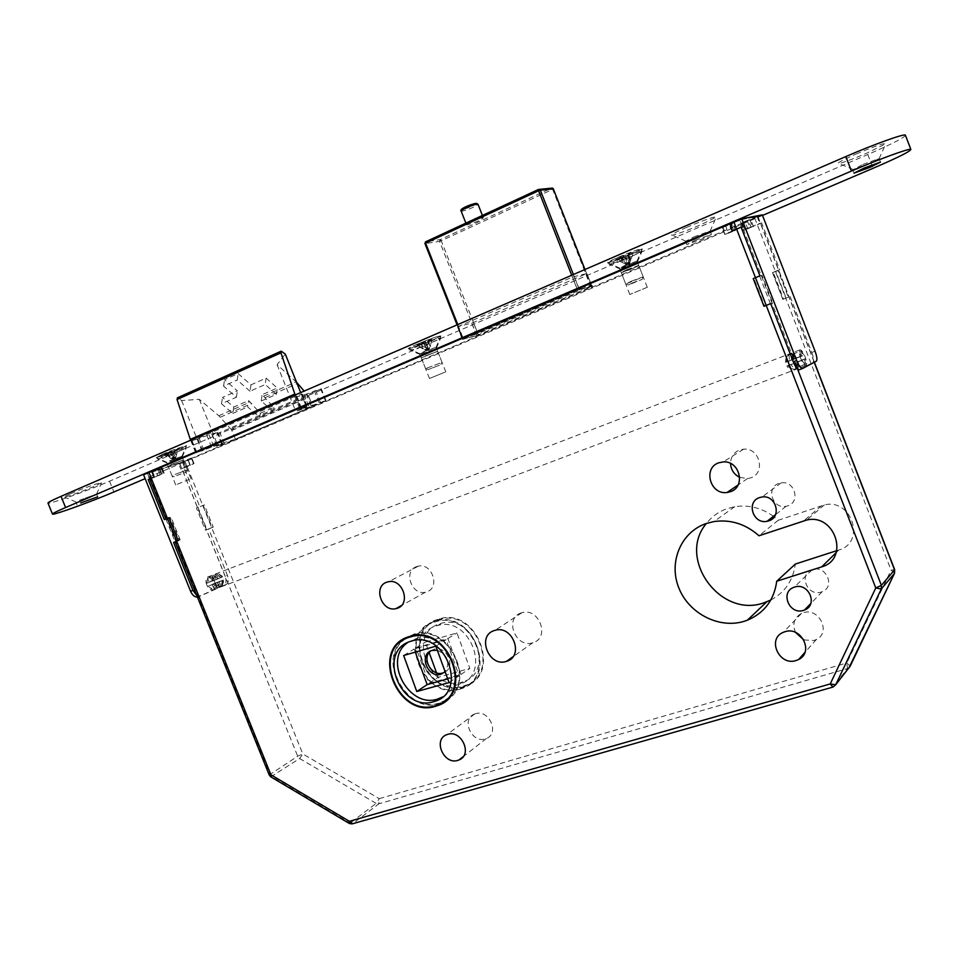 <?xml version="1.0" encoding="UTF-8"?>
<svg xmlns="http://www.w3.org/2000/svg" width="959" height="959" viewBox="0 0 959 959"><rect width="100%" height="100%" fill="white"/><g stroke="black" fill="none" stroke-linecap="round" stroke-linejoin="round"><path stroke-width="0.72" stroke-dasharray="4.79 3.6" d="M467.381 224.778L466.518 224.73C465.127 224.094 478.889 218.101 482.509 217.765L483.336 217.825C480.543 220.282 475.22 222.596 467.381 224.778M206.76 585.014C205.478 581.334 205.741 578.673 207.552 577.03C210.153 575.88 212.478 577.414 214.528 581.622C215.811 585.302 215.547 587.963 213.725 589.617C211.136 590.744 208.81 589.21 206.76 585.014M800.873 358.774C799.279 354.362 798.871 351.426 799.662 349.987C801.065 349.28 802.851 351.497 805.045 356.664C806.639 361.063 807.046 364 806.255 365.451C804.865 366.158 803.067 363.941 800.873 358.774M181.898 460.44L168.101 466.038L181.898 460.44M189.51 479.344L175.713 484.918L189.51 479.344M436.777 351.545L421.325 357.911L436.777 351.545M444.94 372.176L429.476 378.493L444.94 372.176M638.203 265.487L638.742 265.415C640.013 265.535 624.92 271.829 621.792 272.488L638.203 265.487M646.786 287.484L629.799 294.485L646.786 287.484M430.747 650.933L434.163 649.171C446.498 645.059 456.292 667.092 444.473 672.331M445.587 700.957C477.834 684.582 449.735 623.134 414.851 633.779L405.369 638.119M402.36 640.624C376.815 662.597 408.27 715.246 440.001 703.426L442.075 702.683M405.681 638.694C376.132 657.718 406.592 715.126 439.761 702.827L445.204 700.43M448.428 698.236C475.748 679.044 447.158 624.465 415.019 634.402L408.99 636.656M442.626 696.929C471.121 683.048 446.702 629.032 416.194 638.514L407.767 642.482M464.42 686.356C426.839 700.022 399.22 630.878 437.748 619.37L440.061 618.699C477.39 607.479 502.432 675.4 465.031 686.153L464.42 686.356M460.895 688.826C423.183 702.515 395.444 633.084 434.103 621.552L436.417 620.869C473.866 609.636 499.028 677.845 461.507 688.61L460.895 688.826M434.331 622.139L436.585 621.48C473.398 610.404 498.141 677.486 461.243 688.047L460.656 688.238C423.602 701.7 396.343 633.455 434.331 622.139M437.975 619.958L440.229 619.298C476.923 608.246 501.557 675.028 464.767 685.577L464.192 685.769C427.246 699.219 400.107 631.25 437.975 619.958M462.646 681.909C430.04 693.825 406.065 633.755 439.522 623.829L441.356 623.29C473.83 613.352 495.671 672.571 463.017 681.789L462.646 681.909M459.109 684.354C426.407 696.294 402.312 635.973 435.877 626.035L437.724 625.484C470.306 615.534 492.243 675.004 459.481 684.235L459.109 684.354M812.537 569.646L812.225 569.754C798.128 574.105 807.382 596.954 821.24 592.027L822.187 591.679C835.673 586.764 825.999 564.695 812.537 569.646M778.972 483.384C765.582 487.388 772.486 509.421 786.128 506.256L787.711 505.849C800.813 502.072 794.747 480.435 781.237 482.845L778.972 483.384M803.858 639.941L813.903 640.504L816.337 639.521C831.525 632.449 818.95 607.059 803.091 612.777L801.544 613.364C794.076 617.692 792.074 624.045 795.526 632.425M739.725 477.354L747.469 478.601L750.537 477.906C765.977 473.338 759.876 447.529 743.704 449.148L739.653 449.963C733.779 452.444 730.734 456.952 730.542 463.485M475.34 713.784L474.669 714.011C460.764 718.675 471.492 743.693 485.326 738.862L486.393 738.478C499.963 733.479 488.946 708.857 475.34 713.784M416.721 566.577C403.02 570.809 411.567 595.803 425.46 592.194L426.779 591.823C440.361 587.819 432.341 562.957 418.46 566.11L416.721 566.577M521.24 612.933C503.667 618.028 515.798 648.907 532.928 642.71L533.024 642.686C550.394 637.927 539.138 607.263 521.996 612.693L521.24 612.933M773.445 516.278C761.422 507.814 748.511 504.626 734.726 506.7L727.21 508.606C718.782 511.591 711.854 516.529 706.423 523.434M770.808 600.022C784.965 592.434 793.129 580.447 795.323 564.06M447.733 678.888L459.145 675.711L446.067 639.737L414.156 649.015L415.295 652.12M449.076 682.58L459.145 675.711M435.83 646.174L446.067 639.737M403.643 655.5L414.156 649.015M814.227 362.334L757.766 216.482L739.773 219.947L797.6 369.143M757.766 216.482L184.919 461.123L147.446 473.219L149.712 478.853M190.637 440.229L195.744 452.912L217.525 444.676L235.363 439.162L312.67 406.172L295.708 411.267L306.197 406.412L300.443 408.126L295.192 394.964M195.744 452.912L300.443 408.126M428.997 683.383L460.943 674.489L447.913 638.586L416.05 647.852L428.997 683.383L438.155 677.282L469.85 668.411L456.963 632.904L425.352 642.122L429.152 652.564M460.943 674.489L469.85 668.411M447.913 638.586L456.963 632.904M416.05 647.852L425.352 642.122M436.525 672.822L438.155 677.282M260.321 413.281L273.83 407.455L262.119 394.664L277.247 388.035L266.111 378.122L250.946 384.847L238.18 373.638L224.574 379.74L237.376 390.852L222.5 397.434L233.756 407.084L248.597 400.586L260.321 413.281L259.757 417.369L247.662 406.928L248.597 400.586M235.363 439.162L231.467 429.668L308.702 396.427L304.159 391.08M231.467 429.668L218.784 415.75L199.304 399.328L181.599 400.55L178.626 398.069L282.414 351.438M296.559 382.257L277.091 364.648L285.303 354.087M181.599 400.55L201.893 451.006M178.626 398.069L177.655 397.721M231.862 430.447L309.098 397.218L312.67 406.172M309.098 397.218L308.702 396.427M300.682 392.591L306.197 406.412M277.091 364.648L295.708 411.267M199.304 399.328L217.525 444.676M259.757 417.369L273.267 411.543L273.83 407.455M273.267 411.543L261.22 401.018L262.119 394.664M261.22 401.018L276.384 394.401L277.247 388.035M276.384 394.401L265.211 384.511L266.111 378.122M250.946 384.847L250.011 391.212L265.211 384.511M250.011 391.212L237.197 380.028L238.18 373.638M233.756 407.084L232.785 413.413L221.493 403.787L236.405 397.206L223.555 386.117L237.197 380.028M223.555 386.117L224.574 379.74M236.405 397.206L237.376 390.852M221.493 403.787L222.5 397.434M232.785 413.413L247.662 406.928M836.763 550.682L838.849 550.01C866.133 542.518 851.964 498.093 824.404 504.902L778.264 520.257L774.237 516.865M778.264 520.257L759.001 535.769M270.786 776.862L299.64 758.533L302.804 753.954L184.919 461.123M349.136 823.361L350.107 823.17L271.865 776.742L269.863 774.369L148.261 473.027M179.657 463.125L297.686 756.231L299.64 758.533L376.144 803.378L379.261 798.667L302.804 753.954L297.686 756.231L269.227 775.028M850.154 666.193L846.845 662.957L379.261 798.667L378.877 803.798L847.48 668.555L833.059 686.98L352.9 823.625L378.877 803.798L376.144 803.378L350.107 823.17L352.085 823.913M894.555 573.158L891.055 570.137L846.845 662.957L847.48 668.555L850.142 666.241M437.316 650.238C447.781 655.165 450.382 662.321 445.12 671.72M427.234 348.201L426.743 350.203L424.537 349.699L426.899 348.585L427.606 349.819L429.752 347.614L426.899 348.585L425.88 350.383L424.537 349.699L429.752 347.614L429.021 349.34L427.378 348.728L427.606 349.819L425.784 349.999L423.542 349.46L417.093 344.988L421.313 343.67L423.387 348.92L417.968 345.264L429.752 340.733L427.234 348.201L420.821 344.305M426.743 350.203L428.721 349.412M439.426 365.235L428.05 369.587L439.426 365.235M440.025 363.149L425.556 368.616L440.025 363.149M434.499 349.196L420.018 354.614L434.499 349.196M437.136 340.157C426.06 345.12 417.189 348.489 410.536 350.263L413.425 348.165C421.385 344.293 440.325 337.232 440.708 337.988L437.136 340.157M436.417 338.323C428.373 342.219 409.745 349.16 409.253 348.417L412.682 346.307C420.641 342.411 439.582 335.362 439.977 336.129L436.417 338.323M428.457 340.241L427.175 347.134L425.089 341.86L431.31 339.282L430.303 346.75L428.074 340.96L432.113 339.594L429.752 340.733M417.968 345.264L421.313 343.67M428.074 340.96L431.31 339.282M427.93 340.901L430.016 346.163M426.24 347.961L424.154 342.711M425.089 341.86L423.518 342.483L425.604 347.757L419.455 343.861L423.518 342.483M419.455 343.861L417.093 344.988M425.604 347.757L429.105 349.088L430.303 346.75M426.611 347.997L427.175 347.134M432.113 339.594L430.159 346.211M425.712 342.087L427.798 347.338M423.243 348.884L421.157 343.622M628.732 261.196L629.931 262.994L630.039 261.663L626.359 263.245L627.977 263.857L624.932 263.569L628.684 263.701L630.039 261.663L624.932 263.569L627.258 264.025L628.625 261.975L628.433 263.641L630.578 260.788L629.835 254.351L627.821 254.782L628.493 254.399L630.686 260.009L633.755 252.121L623.494 255.705L628.732 261.196L632.341 252.421M632.616 282.809L642.11 279.393L628.361 284.979L632.616 282.809M631.298 281.215L643.201 276.839L625.999 283.936L631.298 281.215M625.436 266.218L637.363 261.903L620.197 269.035L625.436 266.218M619.61 259.098C631.669 254.039 639.138 251.354 642.039 251.054L631.501 256.521L609.876 264.48L619.61 259.098M618.831 257.108C630.89 252.037 638.358 249.364 641.259 249.076L630.734 254.567C618.783 259.577 611.351 262.239 608.438 262.526L618.831 257.108M630.686 260.009L630.578 260.788M617.38 259.194L624.788 262.538L622.607 256.94L615.942 259.505L623.925 263.257L621.84 256.868L619.79 257.3L623.494 255.705M633.755 252.121L628.493 254.399M621.84 256.868L615.942 259.505M621.168 257.252L623.362 262.862M629.272 260.321L627.078 254.698M622.607 256.94L624.141 256.377L626.323 261.963L626.155 255.945L624.141 256.377M626.155 255.945L629.835 254.351M626.323 261.963L626.251 264.588L623.925 263.257M625.783 262.838L624.788 262.538M619.79 257.3L624.033 262.478M625.532 255.274L627.737 260.896M630.003 260.38L627.821 254.782M173.783 456.7L174.526 457.803L175.833 457.407L175.965 456.652L173.219 457.839L173.987 458.642L173.291 458.81L171.134 458.474L174.622 458.402L175.713 457.503L175.965 456.652L171.134 458.474L172.536 459.049L173.891 457.299L173.987 458.642L175.317 457.623L176.492 455.873L177.187 449.735L174.238 450.622L176.384 455.285L178.362 448.764L167.921 452.54L173.783 456.7L176.288 449.399M176.636 475.58L186.418 472.044L176.636 475.58M175.089 474.369L187.365 469.886L175.089 474.369M169.899 461.483L182.198 457.059L169.899 461.483M163.114 456.1C174.982 451.198 182.678 448.44 186.226 447.841L180.508 450.802L157.899 459.013L163.114 456.1M162.431 454.386C174.286 449.471 181.994 446.726 185.543 446.151L179.836 449.112C168.065 453.979 160.393 456.712 156.808 457.311L162.431 454.386M166.147 454.039L171.985 457.179L170.043 452.36L164.049 454.674L170.199 458.246L168.149 452.828L165.164 453.727L167.921 452.54M178.362 448.764L174.442 450.454M168.149 452.828L164.049 454.674M167.957 452.996L169.899 457.815M174.298 455.921L172.356 451.09M170.043 452.36L171.493 451.809L173.435 456.628L174.454 450.922L171.493 451.809M174.454 450.922L177.187 449.735M173.435 456.628L172.788 459.133L170.199 458.246M172.908 457.407L171.985 457.179M165.164 453.727L170.091 457.659M170.906 451.641L172.848 456.472M176.18 455.441L174.238 450.622M172.788 459.133L174.622 458.402M794.711 369.467L796.713 368.712L792.997 363.833L790.995 364.6L794.711 369.467L788.118 367.669L786.871 366.002L790.995 364.6M797.504 366.806L795.85 362.562L794.711 363.137L797.504 366.806L796.713 368.712M792.997 363.833L794.711 363.137M787.015 365.918L795.85 362.562L794.579 363.197L797.684 367.285L805.021 364.504L801.94 360.404L803.186 359.769L805.021 364.504M798.463 366.314L797.996 361.459L796.989 361.807L797.672 368.208L798.463 366.314L796.821 362.07L805.38 358.642L805.98 364L804.145 359.277M797.948 361.483L796.989 361.807M797.672 368.208L795.682 368.963C792.242 369.85 789.677 368.676 787.998 365.415M747.229 220.546L749.83 227.259L747.541 228.158L744.939 221.433L757.119 216.602L740.468 219.803L743.153 226.744L741.091 227.163M800.909 350.934L803.99 355.034L802.743 355.657L800.909 350.934L793.596 353.739L796.677 357.827L803.99 355.034M800.537 356.772L799.95 351.414L801.784 356.149L793.177 359.577L792.614 354.219L799.95 351.414M815.066 351.198L811.782 352.456L790.108 296.463L788.298 297.134L777.917 270.318L779.763 269.755L761.65 222.932L759.72 223.327L757.119 216.602M811.782 352.456C813.58 357.419 814.035 360.716 813.16 362.346L816.229 361.279M799.303 369.73L812.92 362.538M759.96 275.844L761.937 275.233L772.666 302.888L770.712 303.607M801.94 360.404L794.579 363.197M793.177 359.577L791.595 360.212L790.923 353.799L786.164 356.844L785.625 362.31L794.448 358.942L792.614 354.219M796.677 357.827L795.419 358.462L793.596 353.739M797.684 367.285L795.85 362.562L803.186 359.769M732.592 230.783L724.788 234.416L728.432 233.181L725.759 226.288L731.237 224.142L733.911 231.035L735.601 230.256L734.246 230.532L731.573 223.615L740.468 219.803M725.759 226.288L722.331 227.475L725.004 234.38M724.884 234.404L722.331 227.475M722.211 227.499L722.942 227.043L725.627 233.948M731.813 231.131L729.128 224.19L722.942 227.043M762.297 214.852L742.278 223.183L740.024 223.915L744.939 221.433M735.541 230.256L732.868 223.363L731.573 223.615M732.868 223.363L731.237 224.142M761.65 222.932L753.414 226.42L750.837 219.743M772.63 272.608L775.735 271.217L786.116 298.009L782.82 299.352L772.63 272.608L773.254 272.416L783.587 299.076L790.108 296.463M773.254 272.416L779.763 269.755M759.708 276.144L753.894 278.386L764.623 306.065L770.413 303.787L759.708 276.144L761.937 275.233M753.223 278.601L753.894 278.386M770.413 303.787L772.666 302.888M764.623 306.065L763.975 306.305M775.735 271.217L777.917 270.318M786.116 298.009L788.298 297.134M783.587 299.076L782.976 299.304M805.38 358.642L798.068 361.423L798.643 366.782L805.98 364M798.068 361.423L796.821 362.07L798.643 366.782M790.923 353.799L792.805 354.686L794.448 358.942L801.784 356.149M796.605 357.863L786.608 361.819C785.649 358.294 786.752 355.717 789.916 354.087L793.345 353.595L796.605 357.863L795.419 358.462L802.743 355.657M749.83 227.259L751.053 227.007L748.464 220.294M741.211 223.219L743.812 229.92L747.541 228.158M740.324 223.879L742.913 230.568L740.204 223.903M749.986 220.09L752.575 226.768L744.867 229.86L742.278 223.183M751.053 227.007L759.72 223.327M743.812 229.92L742.793 230.592M742.913 230.568L744.867 229.86M752.575 226.768L753.414 226.42M734.246 230.532L743.153 226.744M728.432 233.181L733.911 231.035M785.625 362.31L791.595 360.212M793.345 353.595L795.419 358.462L786.608 361.819M221.445 586.297L220.055 586.824L220.918 580.914L222.308 580.387L221.445 586.297L223.399 580.135L224.25 579.716L222.308 580.387M218.652 586.009L217.237 582.485L219.311 581.574L218.652 586.009L220.055 586.824M220.918 580.914L219.311 581.574M223.399 580.135L217.237 582.485L219.539 581.466L218.808 586.393L213.725 588.323L214.468 583.408L212.155 584.415L213.725 588.323M216.89 586.788L213.138 584.283L218.28 587.603L216.89 586.788L215.463 583.264L208.043 586.213L211.951 589.114L210.369 585.194M213.366 584.175L221.637 580.914L213.605 584.127M218.28 587.603L219.671 587.076C221.865 585.901 222.524 583.851 221.637 580.914M157.803 469.323L160.117 475.041L162.107 474.249L159.805 468.543L149.46 472.643L178.53 463.485L180.772 469.047L184.152 467.956L199.772 506.772L196.439 507.97L205.394 530.195L208.69 528.912L227.391 575.352L225.101 576.227C226.552 580.387 226.252 583.384 224.214 585.23L197.422 597.073M207.588 578.289L206.832 583.216L209.17 582.197L207.588 578.289L212.67 576.335L211.927 581.274L206.832 583.216M213.258 580.423L209.374 577.522L210.944 581.43L218.34 578.481L214.444 575.568L209.374 577.522M149.772 478.997L151.762 478.361L149.46 472.643M165.895 518.951L175.125 541.835L177.079 541.104L167.873 518.304L164.349 519.586M196.739 595.383L200.551 595.959L198.225 596.846M223.747 585.493L200.551 595.959M226.036 584.63L226.504 584.367C228.542 582.521 228.841 579.512 227.391 575.352M214.468 583.408L219.539 581.466M218.34 578.481L216.027 579.488L219.719 577.929L215.068 574.441L218.628 573.818L222.188 577.138L216.027 579.488L214.444 575.568M220.426 577.905C219.024 575.172 217.106 574.093 214.672 574.681L213.138 575.28L211.927 581.286L220.426 577.905L211.927 581.286L214.253 580.255L212.67 576.335M218.808 586.393L217.237 582.485L212.155 584.415M184.152 467.956L194.054 463.557L190.026 464.971L187.772 459.385L183.217 461.171L185.471 466.769L184.476 467.213L186.801 466.482L184.56 460.907L178.53 463.485M187.772 459.385L191.249 458.126L193.49 463.712M193.682 463.653L191.249 458.126M191.44 458.066L193.766 463.724M190.362 465.319L188.132 459.757L191.524 458.138M188.132 459.757L189.882 465.523M143.562 474.765L179.657 463.377L187.64 459.96M160.896 467.656L163.21 473.398L154.687 476.755L152.373 471.001L159.805 468.543M184.691 467.165L182.45 461.567L184.56 460.907M182.45 461.567L183.217 461.171M212.143 527.522L206.904 529.584L197.962 507.359L203.212 505.321L212.143 527.522L213.246 527.102L204.315 504.913L199.772 506.772M213.246 527.102L208.69 528.912M179.657 463.377L225.101 576.227M197.962 507.359L196.439 507.97M204.315 504.913L203.212 505.321M206.904 529.584L205.394 530.195M170.151 517.261L169.419 517.68L178.614 540.48L180.16 539.857L179.381 540.145L170.151 517.261L168.976 517.692M169.419 517.68L167.873 518.304M178.614 540.48L177.079 541.104M178.218 540.588L179.381 540.145M208.043 586.213L213.138 584.283L217.046 587.184L211.951 589.114M217.801 587.639L213.138 584.295L215.463 583.264L217.046 587.184M215.068 574.441L214.612 575.963L216.027 579.488L210.944 581.43M213.138 575.28L212.826 576.731L214.253 580.255L209.17 582.197M160.117 475.041L157.899 475.748L155.586 470.03M161.603 467.608L163.905 473.338L162.107 474.249M163.21 473.398L161.088 467.596M157.899 475.748L151.762 478.361M154.687 476.755L154.027 477.019M186.801 466.482L180.772 469.047M190.026 464.971L185.471 466.769M222.188 577.138L219.719 577.929M70.642 493.681C82.75 488.395 104.279 480.867 101.534 482.856L94.929 486.105C81.203 491.799 71.074 495.467 64.577 497.11C63.114 497.23 65.14 496.091 70.642 493.681M79.549 500.226L96.547 494.101L79.549 500.226M686.488 227.403C705.213 219.587 715.138 216.147 716.241 217.094L700.993 224.682C687.447 230.412 677.917 233.936 672.379 235.231C669.526 235.423 674.237 232.809 686.488 227.403M693.765 236.945L710.116 231.023L701.688 235.315L685.913 241.165L693.765 236.945M695.083 240.325L711.422 234.392L702.983 238.647L686.728 244.545L695.083 240.325M856.291 153.979C875.231 146.032 885.085 142.615 885.828 143.718L867.152 153.008C853.666 158.738 844.268 162.239 838.933 163.498C835.733 163.689 841.523 160.513 856.291 153.979M862.896 164.445L879.103 158.547L868.806 163.761L853.246 169.575L862.896 164.445M161.843 454.554C171.901 450.167 188.587 444.353 186.418 445.983L156.293 457.683L161.843 454.554M169.599 460.728L181.886 456.304L169.599 460.728M171.122 464.516L183.409 460.068L171.122 464.516M416.757 344.365C431.418 338.299 439.486 335.506 440.936 335.986L432.341 340.241L408.822 348.824C407.036 348.956 409.685 347.47 416.757 344.365M423.986 351.593L436.069 347.254L419.97 353.787L423.986 351.593M425.628 355.741L437.7 351.366L425.628 355.741M618.423 257.192C633.312 250.982 641.271 248.237 642.302 248.92L631.118 254.483L608.066 262.958C605.92 263.102 609.373 261.184 618.423 257.192M625.088 265.331L637.028 261.028L619.862 268.16L625.088 265.331M626.814 269.743L638.742 265.415L633.12 268.256L621.228 272.56L626.814 269.743M905.536 135.531C902.707 138.468 890.132 144.797 867.787 154.519L109.554 481.202C87.832 490.648 48.765 504.614 48.01 503.127M762.525 215.427L145.133 478.649M457.647 326.779L572.535 277.007L586.884 273.519L473.41 322.548L457.647 326.779L462.502 339.426L577.666 290.121L591.919 286.393L478.301 334.955L462.634 339.402M304.267 394.808L320.738 389.03L219.851 432.545L212.131 434.954L217.345 432.401L209.098 434.823L191.62 441.08L296.403 395.815L302.337 394.137L296.499 396.99L304.267 394.808L308.978 406.616L325.964 400.49L224.406 443.861L216.926 446.295L221.949 443.849L213.737 446.367L196.295 452.684L299.544 408.474L306.928 406.148L301.246 408.894L308.978 406.616M461.111 211.016L462.034 211.208C469.263 209.326 474.585 207.024 478.026 204.327M475.508 203.38C479.908 202.805 466.506 209.074 462.658 209.398C461.315 209.494 461.758 208.918 464.012 207.659M573.386 274.526L578.756 288.239L591.044 285.219L592.746 285.998L478.949 334.751L475.628 335.998L476.251 334.283L462.418 338.036L425.089 243.55L439.582 241.392L476.251 334.283L477.906 333.66L441.26 240.793L552.66 189.355L590.348 285.614L477.906 333.66L478.949 334.751M592.746 285.998L577.042 290.313L462.897 339.126L462.969 337.712L577.042 288.887L571.696 275.257M475.628 335.998L462.897 339.126M265.235 397.577L297.65 383.432M220.27 417.201L251.714 403.475M263.761 396.091L296.187 381.922M218.784 415.75L250.239 402.001M754.733 218.077L891.055 570.137L894.627 569.574M821.587 505.657L803.762 520.809M838.813 550.022L836.236 552.564M832.544 687.195L834.21 686.464L848.991 667.764M457.779 324.574L462.969 337.712L461.794 339.786M591.343 286.777L584.906 269.539M538.49 189.45L551.629 188.108L440.193 239.63L425.7 241.764M425.089 243.55L425.616 241.812M580.471 289.031L578.756 288.239L577.042 288.887L577.042 290.313M440.193 239.63L441.26 240.793L439.582 241.392L440.193 239.63M553.355 188.971L552.66 189.355L551.785 188.144M427.127 349.603L428.098 349.208M426.731 349.472L427.702 349.088M629.176 262.658L628.217 263.006M627.33 263.689L626.383 264.037M174.526 457.803L173.627 458.15M173.987 458.246L173.088 458.582M795.682 368.963L795.011 362.562M788.933 354.554L789.593 360.98M792.805 354.686L793.309 359.517M793.62 358.966L789.916 354.087M791.906 353.32L795.598 358.21M796.557 357.887L793.776 354.207M219.671 587.076L214.996 583.599M161.136 474.166L158.81 468.424M216.458 573.914L221.097 577.402M214.612 575.963L218.113 578.577M213.785 580.591L214.672 574.681M213.282 575.208L212.395 581.118M212.155 581.178L212.826 576.731M109.554 481.202L113.905 491.967M867.787 154.519L873.074 168.293M311.112 405.825L306.4 394.029M301.558 408.834L296.81 396.93M301.689 408.654L296.93 396.738M306.856 406.256L302.073 394.305M306.928 406.148L302.157 394.173M301.222 407.851L296.403 395.815M299.544 408.474L294.737 396.439M196.775 452.444L192.1 440.828M196.523 452.636L191.848 441.032M202.625 450.742L197.986 439.198M203.919 450.262L199.28 438.719M211.591 447.158L206.94 435.614M213.737 446.367L209.098 434.823M221.589 443.933L216.986 432.473M221.577 444.065L216.986 432.617M216.926 446.223L212.347 434.823M216.926 446.295L212.347 434.906M222.812 444.473L218.256 433.144M224.406 443.861L219.851 432.545M325.413 400.766L320.738 389.03M325.796 400.526L321.121 388.779M320.306 402.157L315.595 390.349M319.023 402.624L314.312 390.816M463.185 339.078L458.186 326.444M476.647 335.578L471.744 323.159M478.301 334.955L473.41 322.548M591.128 286.789L586.093 273.926M591.835 286.405L586.788 273.531M579.38 289.486L574.249 276.372M577.666 290.121L572.535 277.007M465.894 223.135L466.518 224.73M799.662 349.987L207.552 577.03M191.009 478.937L181.886 456.304M445.851 371.96L436.069 347.254M647.313 287.388L637.028 261.028M415.019 634.402L412.838 635.709M440.361 702.635L436.609 705.249M461.243 688.047L464.767 685.577M436.585 621.48L440.229 619.298M812.225 569.754L794.22 587.22M786.128 506.256L775.519 514.635M801.544 613.364L783.275 632.353M747.469 478.601L738.058 485.014M474.669 714.011L446.882 734.642M425.46 592.194L401.377 605.608M532.928 642.71L512.897 656.831M734.726 506.7L713.987 521.552M824.404 504.902L806.675 520.042M838.849 550.01L836.212 552.6M521.996 612.693L495.132 630.303M418.46 566.11L388.611 581.705M486.393 738.478L463.221 756.651M743.704 449.148L723.11 461.938M816.337 639.521L804.949 652.372M781.237 482.845L761.985 497.002M822.187 591.679L810.763 603.559M459.481 684.235L463.017 681.789M437.724 625.484L441.356 623.29M461.507 688.61L465.031 686.153M436.417 620.869L440.061 618.699M416.194 638.514L412.334 640.84M414.851 633.779L410.991 636.093M440.625 703.223L439.21 704.218M757.934 216.47L814.371 362.262M584.99 269.503L592.003 286.07L579.727 289.103L462.13 339.402L457.071 324.873M432.317 650.346L434.163 649.171M629.799 294.485L619.514 268.184M429.476 378.493L419.694 353.799M175.713 484.918L166.578 462.262M806.255 365.451L213.725 589.617M482.413 215.475L483.336 217.825M425.88 350.383L426.971 350.011M428.05 369.587L425.808 368.592M425.556 368.616L420.018 354.614M420.294 354.614L410.536 350.263M409.984 350.275L409.253 348.417M440.708 337.988L439.977 336.129M436.369 348.189L440.649 338.227M441.943 362.082L436.405 348.069M440.936 364.456L441.919 362.178M429.105 349.088L428.205 349.508M642.11 279.393L643.177 276.947M643.201 276.839L637.363 261.903M637.339 262.035L641.979 251.33M642.039 251.054L641.259 249.076M609.217 264.504L608.438 262.526M620.197 269.035L609.876 264.48M625.688 283.96L619.862 269.059M628.361 284.979L625.999 283.936M626.251 264.588L627.749 263.941M628.433 263.641L629.931 262.994M186.418 472.044L187.329 469.958M187.365 469.886L182.198 457.059M182.162 457.143L186.154 448.033M186.226 447.841L185.543 446.151M157.504 459.013L156.808 457.311M167.082 463.017L157.899 459.013M172.057 475.856L166.878 463.017M174.346 476.755L172.248 475.844M173.291 458.81L172.536 459.049M174.418 458.438L175.545 457.958M788.118 367.669L786.871 366.002M797.996 361.459C798.859 364.456 798.955 366.542 798.296 367.741M816.469 361.087L813.16 362.346M782.82 299.352L772.474 272.644M724.788 234.416L722.103 227.511M735.601 230.256L732.928 223.351M742.614 230.604L740.024 223.915M786.164 356.844L785.457 362.406M222.128 585.937L224.25 579.716M224.214 585.23L226.504 584.367M180.16 539.857L170.942 517.009M194.054 463.557L191.8 457.97M184.476 467.213L182.222 461.627M164.205 473.135L161.891 467.405M218.628 573.818L223.039 576.731M96.499 494.209L101.534 482.856M97.662 496.834L96.547 494.101M710.08 231.215L716.241 217.094M711.422 234.392L710.116 231.023M879.079 158.75L885.828 143.718M880.47 162.095L879.103 158.547M181.85 456.388L186.418 445.983M436.045 347.362L440.936 335.986M636.992 261.16L642.302 248.92M301.246 408.894L296.499 396.99M307.12 406.113L302.337 394.137M196.295 452.684L191.62 441.08M221.949 443.849L217.345 432.401M216.71 446.343L212.131 434.954M325.964 400.49L321.289 388.755M462.502 339.426L457.503 326.791M591.919 286.393L586.884 273.519M619.862 268.16L608.066 262.958M419.97 353.787L408.822 348.824M166.782 462.262L156.293 457.683M854.001 173.04L852.683 169.623M853.246 169.575L838.933 163.498M686.728 244.545L685.421 241.188M685.913 241.165L672.379 235.231M77.008 504.782L75.917 502.072M76.157 502.072L64.577 497.11"/><path stroke-width="1.44" d="M444.473 672.331L442.974 672.93C431.706 677.102 421.049 657.922 430.747 650.933M445.12 671.72L441.14 674.153C427.918 678.9 418.268 654.374 431.838 650.49L437.316 650.238M408.618 636.776C369.131 648.464 397.733 719.933 436.261 706.04L436.884 705.836C475.244 694.963 449.268 624.693 410.991 636.093L408.618 636.776M405.369 638.119L402.36 640.624M445.204 700.43L448.428 698.236M436.021 705.44L436.609 705.249C474.345 694.58 448.8 625.484 411.159 636.716L408.858 637.387C370.042 648.859 398.165 719.106 436.021 705.44M410.464 641.391C376.156 651.473 401.006 713.556 434.427 701.449L434.799 701.329C468.304 692.002 445.635 630.746 412.334 640.84L410.464 641.391M407.767 642.482C382.114 659.552 409.121 709.684 438.167 698.847L442.626 696.929M794.531 587.112L794.22 587.22C779.655 591.667 789.281 615.39 803.582 610.344L804.565 609.984C818.506 604.961 808.449 582.029 794.531 587.112M759.648 497.553C745.814 501.665 753.007 524.525 767.092 521.3L768.722 520.869C782.268 517.009 775.939 494.544 761.985 497.002L759.648 497.553M784.87 631.753L783.275 632.353C766.673 638.85 779.188 666.325 796.102 660.535L798.619 659.516C814.299 652.276 801.245 625.903 784.87 631.753M795.526 632.425L803.858 639.941M718.926 462.765C702.599 467.812 710.128 495.156 727.078 492.482L730.243 491.763C746.186 487.088 739.821 460.308 723.11 461.938L718.926 462.765M730.542 463.485C730.95 469.826 734.019 474.453 739.725 477.354M447.577 734.402L446.882 734.642C432.629 739.365 443.741 765.234 457.923 760.343L459.013 759.948C472.931 754.877 461.519 729.403 447.577 734.402M386.825 582.173C372.787 586.488 381.658 612.322 395.899 608.665L397.254 608.294C411.183 604.218 402.84 578.505 388.611 581.705L386.825 582.173M494.353 630.531C476.311 635.721 488.886 667.668 506.472 661.362L506.58 661.326C524.417 656.495 512.741 624.777 495.132 630.303L494.353 630.531M706.232 523.506C680.986 532.017 668.447 562.01 678.72 587.663C688.634 613.436 719.082 629.248 744.448 621.216L747.325 620.221C764.299 613.053 774.105 600.058 776.73 581.238L821.707 566.865C849.914 559.217 835.169 513.077 806.675 520.042L759.001 535.769C745.622 523.986 730.614 519.239 713.987 521.552L706.232 523.506M706.423 523.434C676.586 558.162 720.221 618.759 763.987 602.791L770.808 600.022M836.763 550.682L795.323 564.06L776.73 581.238M416.781 691.523L403.643 655.5L435.83 646.174L449.076 682.58L416.781 691.523L427.139 684.618L447.733 678.888M415.295 652.12L427.139 684.618M197.422 597.073C194.677 597.145 192.399 595.215 190.589 591.271L192.927 590.384L173.579 542.446L175.137 541.847L269.215 774.98L270.918 774.776L349.376 821.312L830.218 683.947L875.771 587.975L733.923 222.116L148.933 472.463L270.918 774.776L271.037 777.006L349.136 823.361M733.923 222.116L739.773 219.947M147.446 473.219L148.933 472.463M429.152 652.564L436.525 672.822M304.159 391.08L296.559 382.257M300.682 392.591L285.303 354.087L281.167 351.174L280.951 352.852L294.833 394.077L190.29 439.366L190.637 440.229M190.29 439.366L177.043 399.519L280.951 352.852M177.655 397.721L177.043 399.519M295.192 394.964L294.833 394.077M774.237 516.865L773.445 516.278M408.99 636.656L405.681 638.694M442.075 702.683L445.587 700.957M832.544 687.195L352.756 823.721L349.376 821.312L349.352 823.493L352.085 823.913M797.6 369.143L881.393 585.362L875.771 587.975L881.297 588.994L835.685 684.786L832.963 687.076L830.218 683.947L835.685 684.786L850.154 666.193M848.991 667.764L894.555 573.158M802.515 368.508L799.303 369.73C797.6 369.958 795.598 367.309 793.273 361.795L796.677 360.5C798.991 366.026 800.993 368.676 802.683 368.448L816.469 361.087C817.332 359.469 816.876 356.173 815.066 351.198L762.297 214.852L741.751 218.772L729.895 223.843L732.592 230.783L741.091 227.163L759.96 275.844L753.223 278.601L763.975 306.305L770.712 303.607L793.273 361.795M729.128 224.19L729.895 223.843M741.751 218.772L796.677 360.5M173.579 542.446L178.218 540.588L168.976 517.692L164.349 519.586L148.177 479.512L149.772 478.997M192.927 590.384L196.739 595.383M190.589 591.271L143.562 474.765L152.373 471.001M148.177 479.512L154.027 477.019L151.714 471.277M80.664 502.984L97.662 496.834L80.664 502.984M864.263 168.005L880.47 162.095L870.149 167.274L854.037 173.147L864.263 168.005M145.133 478.649L113.905 491.967C92.148 501.329 53.165 515.451 52.493 514.156C52.086 513.676 56.449 511.483 65.584 507.539L851.424 171.074C878.923 159.242 909.024 148.261 910.834 149.34C910.966 151.054 898.379 157.372 873.074 168.293L762.525 215.427M52.445 514.024L48.01 503.127C47.566 502.576 51.918 500.31 61.028 496.33L845.838 156.569C873.301 144.617 903.462 133.757 905.356 135.063L905.536 135.531M478.026 204.327L477.15 204.123C473.494 204.387 459.733 210.417 461.159 211.136L465.894 223.135M464.012 207.659L475.508 203.38M894.627 569.574L894.459 573.374L881.297 588.994L881.393 585.362L894.567 569.862L814.227 362.334M836.236 552.564L821.671 566.877L836.212 552.6M571.696 275.257L538.586 190.769L425.604 243.13L457.779 324.574M584.906 269.539L553.319 188.863L540.325 190.158L573.386 274.526M425.7 241.764L538.49 189.45L538.586 190.769L540.325 190.158L538.478 189.462L425.616 241.812M551.785 188.144L538.478 189.462M457.071 324.873L424.945 243.55L425.556 241.836L425.089 243.55M552.528 188.072L553.415 188.875L552.528 188.072M553.355 188.971L584.99 269.503M61.028 496.33L65.584 507.539M845.838 156.569L851.424 171.074M461.111 211.016C458.834 208.906 471.624 203.919 476.311 203.32L477.978 204.207L482.413 215.475M441.14 674.153L442.974 672.93M412.838 635.709L411.159 636.716M775.519 514.635L767.092 521.3M738.058 485.014L727.078 492.482M401.377 605.608L395.899 608.665M512.897 656.831L506.472 661.362M766.768 601.82L747.325 620.221M177.319 397.865L281.167 351.174M463.221 756.651L459.013 759.948M804.949 652.372L798.619 659.516M810.763 603.559L804.565 609.984M438.551 698.727L434.799 701.329M439.21 704.218L436.884 705.836M149.712 478.853L165.895 518.951M269.227 775.028L270.786 776.862M814.371 362.262L894.663 569.67L894.543 573.218M894.483 573.35L850.142 666.241M905.356 135.063L910.834 149.34"/></g></svg>
